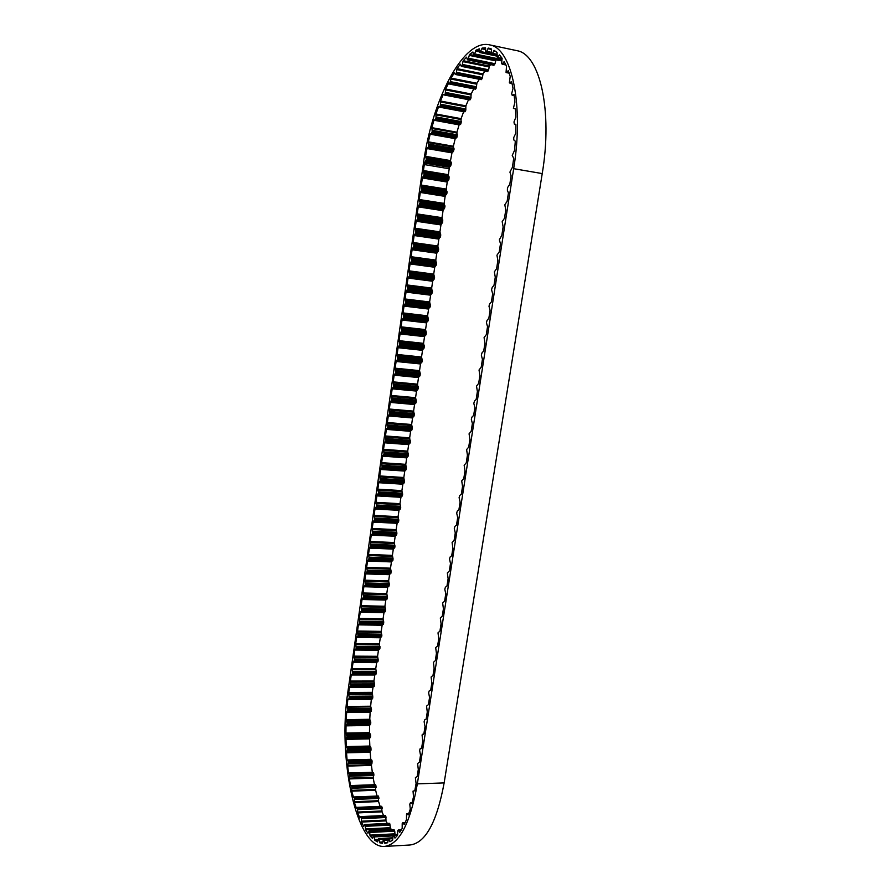 <?xml version="1.0" encoding="UTF-8"?>
<svg xmlns="http://www.w3.org/2000/svg" width="891" height="891" viewBox="0 0 891 891"><rect width="100%" height="100%" fill="white"/><g stroke="black" fill="none" stroke-linecap="round" stroke-linejoin="round"><path stroke-width="1.34" d="M374.476 784.782L373.24 778.133L373.73 773.355L372.327 772.285L371.424 765.391L372.115 760.903L370.779 759.321L370.199 752.238L370.834 747.271L369.832 746.045L346.22 746.591L345.998 739.352L347.045 736.701L345.942 733.081L346.031 725.853L369.565 725.463L370.533 724.127L370.79 722.189L369.765 719.293L370.155 712.243L371.525 709.47L370.634 706.218L371.335 699.39L372.393 698.822L372.828 697.152L372.271 692.352L348.737 692.496L349.472 687.395L350.854 686.059L350.375 681.069L351.243 674.988L352.636 673.607L352.157 668.64L353.025 662.536L354.573 660.086L353.939 656.155L354.818 650.029L356.222 648.57L355.732 643.625L356.612 637.466L358.026 635.974L357.536 631.04L358.416 624.858L359.841 623.321L359.34 618.41L360.231 612.206L361.657 610.625L361.156 605.724L362.047 599.487L363.639 596.825L362.982 592.983L363.873 586.723L365.321 585.064L364.809 580.186L365.711 573.904L367.315 571.153L366.647 567.344L367.549 561.04L369.164 558.245L368.495 554.447L369.397 548.121L371.024 545.281L370.344 541.505L371.257 535.146L372.739 533.319L372.204 528.497L373.117 522.115L374.766 519.186L374.075 515.443L374.988 509.028L376.648 506.055L375.957 502.335L376.871 495.897L378.53 492.868L377.84 489.17L378.764 482.71L380.279 480.717L379.733 475.95L380.657 469.457L382.183 467.43L381.626 462.674L382.562 456.159L384.088 454.076L383.531 449.342L384.478 442.805L386.015 440.677L385.447 435.966L386.393 429.384L387.941 427.223L387.373 422.523L388.32 415.919L389.879 413.702L389.311 409.025L390.258 402.398L391.984 399.023L391.249 395.47L392.196 388.81L393.777 386.505L393.198 381.86L394.156 375.167L395.738 372.828L395.147 368.183L396.116 361.468L397.709 359.084L397.119 354.462L398.077 347.713L399.847 344.149L399.09 340.674L400.059 333.902L401.83 330.283L401.073 326.83L402.041 320.025L403.668 317.497L403.055 312.919L404.035 306.092L405.828 302.372L405.06 298.964L406.04 292.103L407.844 288.328L407.064 284.942L408.045 278.048L409.704 275.375L409.08 270.853L410.072 263.936L411.898 260.049L411.107 256.708L412.099 249.758L413.936 245.827L413.134 242.508L414.137 235.525L415.819 232.707L415.173 228.241L416.175 221.235L417.868 218.362L417.222 213.918L418.235 206.879L420.106 202.769L419.282 199.528L420.296 192.456L422.011 189.482L421.354 185.072L422.367 177.966L424.094 174.948L423.437 170.56L424.506 163.086L449.42 167.285L450.768 165.704L451.347 163.565L450.512 160.592L451.971 152.873L454.009 149.643L453.385 146.247L455.212 138.662L457.027 137.125L456.938 132.202L459.099 124.863L460.914 123.882L461.115 118.659L463.688 111.564M369.832 746.045L369.576 738.862L370.645 735.131L369.498 732.636L369.565 725.463M370.779 759.321L347.078 759.978L346.543 752.828L347.412 748.663L346.22 746.591M372.327 772.285L348.515 773.043L347.679 766.093L348.359 761.571L347.078 759.978M374.454 784.715L350.508 785.572L349.372 778.934L349.851 774.123L348.515 773.043M353.582 797.356L351.622 791.152L351.9 786.129L350.508 785.572M356.445 808.226L354.406 802.546L354.462 797.367L353.048 797.378M489.036 48.225L491.464 48.994L491.565 53.627L492.589 53.349L494.104 50.33L497.044 52.48L497.278 57.87L499.461 54.874L502.112 58.249L501.611 63.461L502.145 64.197L504.228 61.679L506.534 66.246L506.055 72.371L508.349 70.679L510.209 76.348L509.374 82.651L511.634 81.705L513.038 88.376L511.668 93.644L512.125 95.203L514.04 94.546L514.931 102.097L513.394 108.368L515.477 108.969L515.833 117.233L513.984 121.956L514.307 124.049L515.9 124.629L515.711 133.427L513.673 137.693L513.873 140.021L515.31 141.19L514.564 150.312L512.236 155.435L513.695 158.264L512.459 167.23L509.919 172.086L511.111 175.85L509.808 184.237L507.469 187.756L507.38 190.351L508.438 192.957L507.135 201.299L504.818 204.752L505.776 209.975L504.484 218.273L502.179 221.659L503.137 226.904L501.845 235.157L499.339 239.846L500.497 243.744L499.216 251.964L496.944 255.205L497.88 260.506L496.599 268.681L494.349 271.855L495.273 277.179L494.004 285.309L492.233 287.359L491.554 289.764L492.678 293.763L491.409 301.86L489.649 303.853L488.981 306.248L490.095 310.268L488.836 318.321L487.087 320.27L486.419 322.631L487.533 326.696L486.274 334.704L484.08 337.611L484.971 343.035L483.724 350.998L482.009 352.847L481.34 355.175L482.432 359.296L481.196 367.226L479.024 370.01L479.904 375.467L478.667 383.364L476.518 386.081L477.387 391.561L476.162 399.413L474.469 401.117L473.812 403.378L474.881 407.577L473.656 415.395L471.985 417.044L471.328 419.293L472.386 423.515L471.172 431.3L469.067 433.828L469.913 439.374L468.699 447.115L466.606 449.587L467.441 455.156L466.238 462.863L464.155 465.269L464.991 470.86L463.788 478.523L461.716 480.873L462.54 486.486L461.349 494.115L459.723 495.519L459.099 497.668L460.112 502.034L458.921 509.63L457.317 510.989L456.682 513.116L457.696 517.515L456.515 525.066L454.911 526.381L454.287 528.497L455.279 532.907L454.109 540.425L452.093 542.541L452.884 548.232L451.715 555.717L450.133 556.942L449.521 559.013L450.501 563.491L449.342 570.931L447.349 572.935L448.128 578.66L446.97 586.066L445.411 587.202L444.798 589.241L445.767 593.762L444.62 601.135L442.649 603.029L443.417 608.798L442.27 616.127L440.321 617.964L441.078 623.756L439.942 631.051L438.004 632.833L438.751 638.647L437.615 645.908L435.688 647.634L436.434 653.459L435.309 660.688L433.394 662.358L434.129 668.205L433.004 675.4L431.099 677.015L431.834 682.874L430.721 690.035L429.228 690.87L428.638 692.797L429.551 697.486L428.437 704.614L426.555 706.129L427.279 712.02L426.165 719.115L424.695 719.872L424.116 721.755L425.018 726.488L423.916 733.549L422.056 734.964L422.768 740.889L421.666 747.917L420.207 748.585L419.639 750.445L420.519 755.223L419.427 762.217L417.601 763.52L418.291 769.49L417.2 776.44L415.384 777.709L416.086 783.568L414.805 790.751L413.034 791.108L413.513 796.877L411.854 803.593L410.372 802.836L409.793 804.205L410.272 809.061L408.29 814.953L406.552 813.895L406.463 819.653L404.224 824.598L402.765 822.694L402.197 823.562L402.186 828.441L399.736 832.361L398.333 829.922L397.787 830.535L397.553 835.279L394.947 838.097L393.945 835.569L393.109 835.558L392.653 840.057L389.957 841.761L388.676 838.398L387.607 842.741L384.879 843.32L383.353 839.567L382.517 843.343L379.8 842.819L382.74 842.663M479.547 51.032L475.883 50.264L479.28 48.827L479.915 52.558L482.187 48.069L485.495 47.791L485.595 51.244L486.375 52.068L488.301 48.069M500.185 60.711L501.611 58.817M493.748 65.255L495.017 63.718L495.908 59.998L469.512 54.518L472.932 51.99L473.433 54.752L474.324 54.886L475.883 50.264M487.399 71.625L488.658 69.799L489.359 66.068L463.197 60.699L466.572 57.158L467.463 59.853L468.187 59.318L469.512 54.518M481.24 79.644L482.488 77.562L482.989 73.886L457.05 68.64L460.324 64.185L461.338 66.335L462.106 65.589L463.197 60.699M469.902 99.937L470.804 98.589L471.161 93.978L445.623 89.011L448.763 82.919L449.732 84.122L475.426 89.167L476.284 88.02L476.885 83.253L451.158 78.141L454.276 72.873L455.401 74.488L456.203 73.53L457.05 68.64M449.732 84.122L451.158 78.141M461.115 118.659L435.899 113.981L438.628 106.675L464.89 111.798L465.781 110.25L465.882 105.851L440.51 101.028L443.195 94.457L444.475 95.036L445.266 93.666L445.623 89.011M464.913 111.798L439.575 107.031L440.41 105.461L440.51 101.028M456.938 132.202L431.845 127.658L433.939 120.252L435.242 119.895L436.033 118.135L435.899 113.981M449.42 167.285L448.329 174.692L449.031 179.058L447.249 182.042L446.213 189.081L447.082 192.289L445.132 196.399L444.108 203.404L444.965 206.634L443.039 210.688L442.014 217.671L442.693 222.082L440.945 224.922L439.92 231.872L440.778 235.146L438.862 239.1L437.849 246.016L438.517 250.471L436.79 253.211L435.777 260.094L436.445 264.571L434.719 267.255L433.717 274.116L434.552 277.457L432.67 281.255L431.667 288.083L432.324 292.582L430.62 295.188L429.618 301.982L430.442 305.368L428.582 309.054L427.591 315.826L428.404 319.234L426.555 322.876L425.564 329.614L426.366 333.045L424.528 336.631L423.548 343.347L424.35 346.788L422.523 350.33L421.532 357.013L422.334 360.487L420.519 363.974L419.538 370.623L420.329 374.12L418.514 377.55L417.545 384.177L418.169 388.799L416.531 391.082L415.562 397.687L416.342 401.217L414.549 404.547L413.591 411.13L414.36 414.683L412.578 417.968L411.62 424.517L412.388 428.081L410.617 431.322L409.66 437.849L410.261 442.526L408.668 444.62L407.71 451.124L408.312 455.813L406.719 457.874L405.773 464.345L381.626 462.674M405.773 464.345L406.363 469.056L404.781 471.072L403.835 477.509L379.733 475.95M403.835 477.509L404.425 482.231L402.855 484.203L401.908 490.618L377.84 489.17M401.908 490.618L402.487 495.363L400.928 497.289L399.992 503.682L375.957 502.335M399.992 503.682L400.727 507.369L399.012 510.32L398.077 516.68L374.075 515.443M398.077 516.68L398.645 521.458L397.108 523.295L396.172 529.633L372.204 528.497M396.172 529.633L396.896 533.364L395.203 536.226L394.279 542.53L370.344 541.505M394.279 542.53L394.847 547.33L393.31 549.101L392.396 555.383L368.495 554.447M392.396 555.383L393.109 559.147L391.427 561.92L390.514 568.18L366.647 567.344M390.514 568.18L391.216 571.955L389.556 574.684L388.643 580.921L364.809 580.186M388.643 580.921L389.345 584.719L387.685 587.403L386.772 593.606L362.982 592.983M386.772 593.606L387.474 597.427L385.825 600.066L384.923 606.248L361.156 605.724M384.923 606.248L385.614 610.079L383.976 612.674L383.063 618.833L359.34 618.41M383.063 618.833L383.609 623.711L382.128 625.237L381.225 631.374L357.536 631.04M381.225 631.374L381.76 636.263L380.29 637.756L379.388 643.859L355.732 643.625M379.388 643.859L379.922 648.771L378.463 650.218L377.561 656.299L353.939 656.155M377.561 656.299L378.241 660.198L376.637 662.626L375.746 668.684L352.157 668.64M375.746 668.684L376.414 672.605L374.821 674.988L373.93 681.025L350.375 681.069M373.93 681.025L374.599 684.956L373.006 687.306L372.271 692.352M370.634 706.218L347.122 706.463L347.824 699.58L371.335 699.39M369.765 719.293L346.243 719.638L346.644 712.533L370.155 712.243M369.498 732.636L345.942 733.081M345.998 739.352L369.576 738.862M346.543 752.828L370.199 752.238M347.679 766.093L371.424 765.391M349.372 778.934L373.24 778.133M377.049 796.053L375.634 790.25L375.59 784.737L351.622 785.606L375.59 784.737M351.622 791.152L375.634 790.25M380.101 806.377L378.575 801.544L378.319 795.997L354.25 796.977M354.406 802.546L378.575 801.544M383.542 815.566L382.039 811.824L381.571 806.31L357.369 807.413M359.886 817.971L357.692 812.915L382.039 811.824M387.284 823.429L385.981 820.889L385.859 816.412L385.135 815.599M363.773 826.38L361.434 822.059L385.981 820.889M391.182 829.799L389.256 823.484M368.016 833.285L365.577 829.788L390.336 828.541M379.8 842.819L378.887 838.732L377.483 841.906L374.844 840.313L374.12 836.003L373.362 836.048L372.594 838.509L370.066 835.925L373.485 835.747M374.844 840.313L377.94 840.146M485.64 48.805L482.187 48.069M489.359 66.068L490.729 64.642M482.989 73.886L485.038 71.146M476.885 83.253L479.325 79.277M471.161 93.978L473.767 88.844M465.882 105.851L468.51 99.669M443.195 94.457L443.863 94.58M438.305 106.931L463.598 111.687M433.939 120.252L459.099 124.863M453.385 146.247L428.382 141.847L430.164 134.196L455.212 138.662M450.512 160.592L425.575 156.326L427.001 148.541L451.971 152.873M513.673 168.677L417.344 783.868C410.15 823.885 399.101 844.746 384.188 846.45C355.81 848.065 337.466 756.982 347.947 691.438L423.27 164.512C431.69 100.705 463.22 38.001 489.927 44.94C511.835 48.326 524.097 105.35 513.673 168.677L542.229 173.578L444.141 782.899C436.79 822.571 425.341 843.276 409.804 845.013L384.812 846.417M372.082 693.599L348.559 693.744L348.737 692.496M516.156 50.497L517.114 50.709C539.913 54.306 552.832 110.929 542.229 173.578M395.003 834.533L394.758 831.169L393.8 829.755M347.824 699.58L348.849 699.012L349.261 697.33L348.559 693.744M424.506 163.086L426.377 159.322L425.575 156.326M427.001 148.541L428.727 146.458L428.382 141.847M430.164 134.196L431.478 133.394L432.213 131.467L431.845 127.658M514.307 124.049L515.8 124.328L514.307 124.049M420.207 748.585L421.387 748.563L420.207 748.585M370.066 835.925L369.565 831.47L369.041 830.924L367.95 833.285M365.577 829.788L365.277 825.266L364.742 824.52L363.606 826.391M361.434 822.059L361.334 817.548L360.788 816.602L359.641 817.983M357.692 812.915L357.514 807.669L356.11 808.248M346.031 725.853L347.189 723.648L346.243 719.638M346.644 712.533L347.969 709.737L347.122 706.463M369.676 733.226L346.12 733.683M370.043 746.569L346.421 747.126M371.012 759.767L347.301 760.424M372.572 772.642L348.76 773.399M387.975 839.311L383.776 839.556M460.447 124.517L435.231 119.895M406.719 457.874L382.562 456.159M404.781 471.072L380.657 469.457M402.855 484.203L378.764 482.71M400.928 497.289L376.871 495.897M399.012 510.32L374.988 509.028M397.108 523.295L373.117 522.115M395.203 536.226L371.257 535.146M393.31 549.101L369.397 548.121M391.427 561.92L367.549 561.04M389.556 574.684L365.711 573.904M387.685 587.403L363.873 586.723M385.825 600.066L362.047 599.487M383.976 612.674L360.231 612.206M382.128 625.237L358.416 624.858M380.29 637.756L356.612 637.466M378.463 650.218L354.818 650.029M376.637 662.626L353.025 662.536M374.821 674.988L351.243 674.988M373.006 687.306L349.472 687.395M449.198 168.755L424.294 164.568M447.249 182.042L422.367 177.966M446.213 189.081L421.354 185.072M445.132 196.399L420.296 192.456M444.108 203.404L419.282 199.528M443.039 210.688L418.235 206.879M442.014 217.671L417.222 213.918M440.945 224.922L416.175 221.235M439.92 231.872L415.173 228.241M438.862 239.1L414.137 235.525M437.849 246.016L413.134 242.508M436.79 253.211L412.099 249.758M435.777 260.094L411.107 256.708M434.719 267.255L410.072 263.936M433.717 274.116L409.08 270.853M432.67 281.255L408.045 278.048M431.667 288.083L407.064 284.942M430.62 295.188L406.04 292.103M429.618 301.982L405.06 298.964M428.582 309.054L404.035 306.092M427.591 315.826L403.055 312.919M426.555 322.876L402.041 320.025M425.564 329.614L401.073 326.83M424.528 336.631L400.059 333.902M423.548 343.347L399.09 340.674M422.523 350.33L398.077 347.713M421.532 357.013L397.119 354.462M420.519 363.974L396.116 361.468M419.538 370.623L395.147 368.183M418.514 377.55L394.156 375.167M417.545 384.177L393.198 381.86M416.531 391.082L392.196 388.81M415.562 397.687L391.249 395.47M414.549 404.547L390.258 402.398M413.591 411.13L389.311 409.025M412.578 417.968L388.32 415.919M411.62 424.517L387.373 422.523M410.617 431.322L386.393 429.384M409.66 437.849L385.447 435.966M407.71 451.124L383.531 449.342M408.668 444.62L384.478 442.805M444.141 782.899L417.344 783.868M448.329 174.692L423.437 170.56M409.002 443.841L384.801 442.014M409.927 443.306L385.68 441.468M410.261 442.526L386.015 440.677M410.417 441.435L386.171 439.586M410.35 440.388L386.104 438.528M409.726 438.884L385.513 437.013M410.963 430.531L386.716 428.593M411.887 429.974L387.607 428.025M412.221 429.184L387.941 427.223M412.388 428.081L388.097 426.121M412.31 427.045L388.03 425.074M411.687 425.553L387.44 423.57M412.923 417.166L388.654 415.106M413.858 416.576L389.545 414.515M414.192 415.774L389.879 413.702M414.36 414.683L390.035 412.6M414.293 413.636L389.968 411.553M413.658 412.165L389.367 410.072M414.894 403.734L390.581 401.574M415.83 403.133L391.483 400.961M416.175 402.32L391.817 400.137M416.342 401.217L391.984 399.023M416.264 400.182L391.917 397.976M415.629 398.723L391.316 396.506M416.877 390.258L392.53 387.986M417.823 389.623L393.443 387.34M418.169 388.799L393.777 386.505M418.325 387.696L393.933 385.391M418.258 386.661L393.867 384.344M417.623 385.213L393.265 382.896M418.87 376.726L394.49 374.331M419.817 376.058L395.392 373.663M420.162 375.234L395.738 372.828M420.329 374.12L395.894 371.703M420.251 373.084L395.827 370.656M419.605 371.658L395.214 369.23M420.864 363.127L396.45 360.621M421.822 362.448L397.364 359.931M422.167 361.601L397.709 359.084M422.334 360.487L397.865 357.948M422.256 359.452L397.798 356.912M421.61 358.048L397.186 355.498M422.869 349.484L398.422 346.855M423.826 348.771L399.346 346.131M424.183 347.913L399.68 345.274M424.35 346.788L399.847 344.149M424.272 345.764L399.781 343.102M423.615 344.371L399.157 341.71M424.884 335.773L400.393 333.034M425.853 335.027L401.329 332.287M426.199 334.17L401.663 331.419M426.366 333.045L401.83 330.283M426.299 332.02L401.763 329.247M425.642 330.639L401.139 327.866M426.912 322.007L402.387 319.156M427.88 321.239L403.322 318.377M428.237 320.37L403.668 317.497M428.404 319.234L403.823 316.35M428.326 318.21L403.757 315.314M427.669 316.851L403.133 313.955M428.939 308.175L404.38 305.212M429.919 307.384L405.316 304.399M430.275 306.504L405.661 303.519M430.442 305.368L405.828 302.372M430.364 304.343L405.761 301.336M429.696 303.007L405.127 299.989M430.977 294.297L406.385 291.201M431.957 293.473L407.332 290.377M432.324 292.582L407.677 289.475M432.491 291.446L407.844 288.328M432.413 290.421L407.766 287.292M431.745 289.107L407.131 285.966M433.026 280.353L408.401 277.146M434.017 279.507L409.348 276.288M434.374 278.605L409.704 275.375M434.552 277.457L409.86 274.216M434.463 276.444L409.793 273.192M433.794 275.141L409.147 271.878M435.086 266.353L410.417 263.023M436.078 265.473L411.375 262.132M436.445 264.571L411.731 261.208M436.612 263.413L411.898 260.049M436.534 262.399L411.82 259.025M435.855 261.119L411.174 257.733M437.158 252.287L412.444 248.834M438.149 251.385L413.413 247.921M438.517 250.471L413.769 246.985M438.684 249.313L413.936 245.827M438.606 248.299L413.858 244.802M437.926 247.03L413.212 243.533M439.23 238.164L414.493 234.589M440.232 237.24L415.462 233.642M440.6 236.304L415.819 232.707M440.778 235.146L415.986 231.537M440.689 234.133L415.908 230.513M440.009 232.885L415.251 229.265M441.312 223.986L416.531 220.289M442.326 223.028L417.511 219.309M442.693 222.082L417.868 218.362M442.86 220.923L418.035 217.181M442.782 219.91L417.957 216.168M442.092 218.685L417.3 214.931M443.406 209.741L418.592 205.91M444.42 208.761L419.572 204.919M444.798 207.803L419.928 203.95M444.965 206.634L420.106 202.769M444.887 205.621L420.029 201.756M444.186 204.418L419.36 200.542M445.511 195.441L420.663 191.487M446.536 194.427L421.643 190.451M446.903 193.458L422.011 189.482M447.082 192.289L422.178 188.291M446.992 191.275L422.1 187.277M446.291 190.084L421.432 186.085M447.616 181.073L422.735 176.986M448.652 180.027L423.726 175.928M449.031 179.058L424.094 174.948M449.198 177.877L424.261 173.756M449.12 176.864L424.183 172.743M448.407 175.694L423.515 171.562M449.732 166.673L424.807 162.463M450.768 165.704L425.809 161.483M451.158 164.757L426.188 160.514M451.347 163.565L426.377 159.322M451.291 162.541L426.321 158.286M450.612 161.282L425.675 157.016M452.305 152.339L427.324 147.995M453.341 151.682L428.326 147.327M453.764 150.824L428.727 146.458M454.009 149.643L428.972 145.266M454.009 148.552L428.983 144.164M453.441 147.004L428.437 142.605M455.557 138.216L430.498 133.739M456.582 137.882L431.478 133.394M457.027 137.125L431.912 132.625M457.339 135.989L432.213 131.467M457.395 134.831L432.269 130.309M456.949 133.015L431.845 128.482M459.455 124.506L434.285 119.895M460.914 123.882L435.688 119.238M461.271 122.78L436.033 118.135M461.404 121.588L436.156 116.933M461.081 119.528L435.855 114.85M465.38 111.275L440.02 106.497M465.781 110.25L440.41 105.461M465.971 109.036L440.6 104.236M465.793 106.742L440.421 101.93M470.37 99.536L444.843 94.624M470.804 98.589L445.266 93.666M471.061 97.375L445.522 92.43M471.027 94.892L445.489 89.935M475.805 88.866L450.1 83.81M476.284 88.02L450.556 82.952M476.596 86.817L450.868 81.738M476.707 84.177L450.98 79.076M481.608 79.455L455.713 74.276M482.12 78.72L456.203 73.53M482.488 77.562L456.56 72.349M482.755 74.799L456.827 69.565M487.711 71.503L461.594 66.201M488.235 70.901L462.106 65.589M488.658 69.799L462.518 64.464M489.081 66.959L462.93 61.602M494.004 65.199L467.664 59.775M494.538 64.742L468.187 59.318M495.017 63.718L468.644 58.271M495.596 60.844L469.201 55.376M500.386 60.699L473.812 55.186M500.92 60.41L474.324 54.886M501.433 59.485L474.825 53.939M479.581 51.912L475.538 51.065M479.837 52.558L496.744 56.088L479.915 52.558M496.766 55.843L480.427 52.424M496.888 54.941L480.962 51.611M485.628 49.606L481.808 48.805M491.353 53.159L485.873 52.012L491.353 53.159M491.342 53.104L486.375 52.068M491.375 52.324L486.92 51.388M491.565 49.484L487.9 48.704M492.066 53.883L496.888 54.897L492.122 53.883M496.966 54.273L492.589 53.349M495.463 51.233L493.692 50.865M502.134 58.884L497.49 57.926M502.134 58.427L497.846 57.536M499.996 55.487L499.038 55.287M505.754 64.575L502.546 63.907M504.484 62.103L503.816 61.958M509.14 72.928L506.589 72.405M512.013 83.32L509.875 82.896M514.174 95.537L512.303 95.17M423.559 734.24L422.445 734.262M412.054 802.824L410.506 802.891M408.757 813.65L406.998 813.728M405.082 822.783L402.999 822.894M401.217 830.078L398.611 830.212M395.404 837.651L394.646 837.696M397.464 835.379L393.945 835.569M393.622 835.168L397.631 834.956L393.722 835.201M391.004 841.182L389.679 841.249M392.808 838.709L389.089 838.91M392.82 838.175L388.777 838.386L392.82 838.164M387.696 842.552L384.622 842.719M387.93 840.013L384.144 840.213M382.818 841.95L379.588 842.129M388.019 839.044L379.232 839.522M392.831 837.997L378.887 838.732M378.43 838.565L392.831 837.796L378.486 838.576M378.074 839.378L374.654 839.567M392.931 835.925L374.42 836.894M397.653 834.767L374.12 836.003M397.653 834.433L373.73 835.691M394.88 833.831L369.921 835.123M394.758 831.169L369.81 832.45M394.49 830.2L369.565 831.47M394.1 829.744L369.186 831.002M390.213 827.717L365.466 828.953M390.213 825.099L365.477 826.313M390.002 824.064L365.277 825.266M389.634 823.462L364.92 824.665M385.903 820.043L361.356 821.201M386.026 817.504L361.479 818.651M385.859 816.412L361.334 817.548M385.525 815.699L361.011 816.835M382.005 810.977L357.659 812.057M382.239 808.56L357.892 809.629M382.128 807.435L357.792 808.493M381.838 806.622L357.514 807.669M378.586 800.708L354.406 801.7M378.92 798.447L354.752 799.427M378.864 797.322L354.696 798.28M378.608 796.409L354.462 797.367M375.668 789.426L351.667 790.328M376.113 787.366L352.09 788.245M376.102 786.241L352.09 787.109M375.902 785.261L351.9 786.129M373.318 777.342L349.45 778.144M373.841 775.493L349.963 776.273M373.886 774.39L350.007 775.17M373.73 773.355L349.851 774.123M373.407 772.731L349.55 773.488M371.525 764.645L347.78 765.347M372.137 763.041L348.37 763.721M372.226 761.972L348.459 762.651M372.115 760.903L348.359 761.571M371.825 760.168L348.091 760.825M370.333 751.547L346.688 752.138M371.012 750.2L347.334 750.779M371.146 749.186L347.468 749.765M371.09 748.095L347.412 748.663M370.834 747.271L347.178 747.827M369.743 738.238L346.165 738.728M370.478 737.158L346.866 737.637M370.656 736.222L347.045 736.701M370.645 735.131L347.033 735.587M370.433 734.217L346.844 734.674M369.765 724.918L346.22 725.307M370.533 724.127L346.967 724.506M370.756 723.28L347.189 723.648M370.79 722.189L347.223 722.556M370.623 721.209L347.067 721.565M369.921 719.961L346.399 720.307M370.378 711.775L346.855 712.065M371.179 711.285L347.624 711.575M371.436 710.528L347.88 710.806M371.525 709.47L347.969 709.737M371.402 708.434L347.858 708.701M370.756 706.931L347.245 707.187M371.58 699.012L348.058 699.201M372.393 698.822L348.849 699.012M372.694 698.176L349.127 698.355M372.828 697.152L349.261 697.33M372.75 696.083L349.194 696.25M372.182 694.356L348.648 694.501M373.318 686.683L349.762 686.772M374.142 686.582L350.553 686.683M374.443 685.97L350.854 686.059M374.599 684.956L350.998 685.034M374.532 683.887L350.943 683.954M373.986 682.094L350.43 682.15M375.122 674.364L351.544 674.364M375.957 674.242L352.335 674.242M376.258 673.618L352.636 673.607M376.414 672.605L352.78 672.594M376.358 671.536L352.725 671.513M375.802 669.754L352.201 669.72M376.938 661.991L353.326 661.89M377.773 661.857L354.128 661.757M378.085 661.211L354.418 661.111M378.241 660.198L354.573 660.086M378.174 659.128L354.518 659.017M377.628 657.369L353.994 657.235M378.764 649.572L355.119 649.383M379.611 649.416L355.921 649.216M379.922 648.771L356.222 648.57M380.067 647.746L356.367 647.545M380.012 646.677L356.311 646.465M379.455 644.928L355.787 644.694M380.602 637.098L356.912 636.809M381.448 636.92L357.725 636.631M381.76 636.263L358.026 635.974M381.905 635.238L358.171 634.938M381.849 634.18L358.115 633.869M381.281 632.432L357.592 632.109M382.439 624.58L358.717 624.201M383.286 624.379L359.53 623.99M383.609 623.711L359.841 623.321M383.754 622.686L359.986 622.286M383.698 621.617L359.931 621.216M383.13 619.902L359.396 619.479M384.288 612.006L360.532 611.527M385.146 611.783L361.356 611.293M385.458 611.115L361.657 610.625M385.614 610.079L361.802 609.578M385.547 609.021L361.757 608.508M384.979 607.306L361.211 606.793M386.148 599.387L362.359 598.808M387.006 599.142L363.183 598.552M387.318 598.462L363.483 597.872M387.474 597.427L363.639 596.825M387.407 596.357L363.584 595.756M386.839 594.665L363.038 594.052M388.008 586.712L364.185 586.033M388.866 586.445L365.009 585.755M389.189 585.755L365.321 585.064M389.345 584.719L365.466 584.017M389.278 583.661L365.41 582.948M388.699 581.979L364.865 581.255M389.879 573.993L366.023 573.214M390.748 573.693L366.847 572.913M391.06 573.002L367.159 572.211M391.216 571.955L367.315 571.153M391.16 570.897L367.259 570.095M390.57 569.226L366.702 568.413M391.75 561.219L367.86 560.328M392.63 560.896L368.696 560.016M392.953 560.194L369.008 559.303M393.109 559.147L369.164 558.245M393.042 558.089L369.108 557.176M392.452 556.441L368.551 555.516M393.644 548.388L369.709 547.397M394.513 548.043L370.556 547.052M394.847 547.33L370.868 546.339M394.991 546.283L371.024 545.281M394.936 545.225L370.968 544.212M394.345 543.588L370.4 542.563M395.526 535.502L371.569 534.422M396.417 535.146L372.416 534.054M396.74 534.422L372.739 533.319M396.896 533.364L372.884 532.25M396.829 532.306L372.828 531.192M396.239 530.691L372.271 529.566M397.431 522.572L373.44 521.38M398.322 522.182L374.287 520.99M398.645 521.458L374.61 520.255M398.8 520.389L374.766 519.186M398.745 519.342L374.699 518.116M398.143 517.738L374.131 516.502M399.335 509.585L375.311 508.293M400.237 509.173L376.169 507.87M400.56 508.438L376.492 507.124M400.727 507.369L376.648 506.055M400.66 506.322L376.581 504.997M400.059 504.729L376.013 503.393M401.262 496.543L377.194 495.14M402.153 496.109L378.051 494.705M402.487 495.363L378.374 493.948M402.643 494.293L378.53 492.868M402.576 493.235L378.475 491.81M401.975 491.665L377.895 490.228M403.178 483.457L379.087 481.942M404.091 482.989L379.956 481.474M404.425 482.231L380.279 480.717M404.581 481.162L380.435 479.625M404.514 480.115L380.368 478.567M403.901 478.556L379.789 477.008M405.115 470.303L380.98 468.688M406.029 469.824L381.849 468.198M406.363 469.056L382.183 467.43M406.519 467.975L382.339 466.338M406.452 466.929L382.272 465.28M405.839 465.38L381.693 463.732M407.053 457.105L382.885 455.379M407.967 456.593L383.765 454.867M408.312 455.813L384.088 454.076M408.468 454.733L384.244 452.984M408.401 453.686L384.188 451.937M407.777 452.16L383.598 450.4M500.23 60.733L473.667 55.209M493.792 65.266L467.463 59.853M487.444 71.636L461.338 66.335M481.285 79.667L455.401 74.488M469.947 99.948L444.431 95.036M517.114 50.709L489.927 44.94M502.134 58.929L497.367 57.937M505.954 64.976L502.145 64.197M509.229 73.196L506.255 72.583M512.047 83.476L509.619 82.986M514.185 95.615L512.125 95.203M412.076 802.769L410.372 802.836M408.802 813.528L406.808 813.617M405.182 822.582L402.765 822.694M401.407 829.766L398.333 829.922M397.653 834.388L373.63 835.647M393.945 829.655L369.041 830.924M389.445 823.317L364.742 824.52M385.291 815.477L360.788 816.602M381.571 806.31L357.258 807.357M378.319 795.997L354.184 796.955"/></g></svg>

